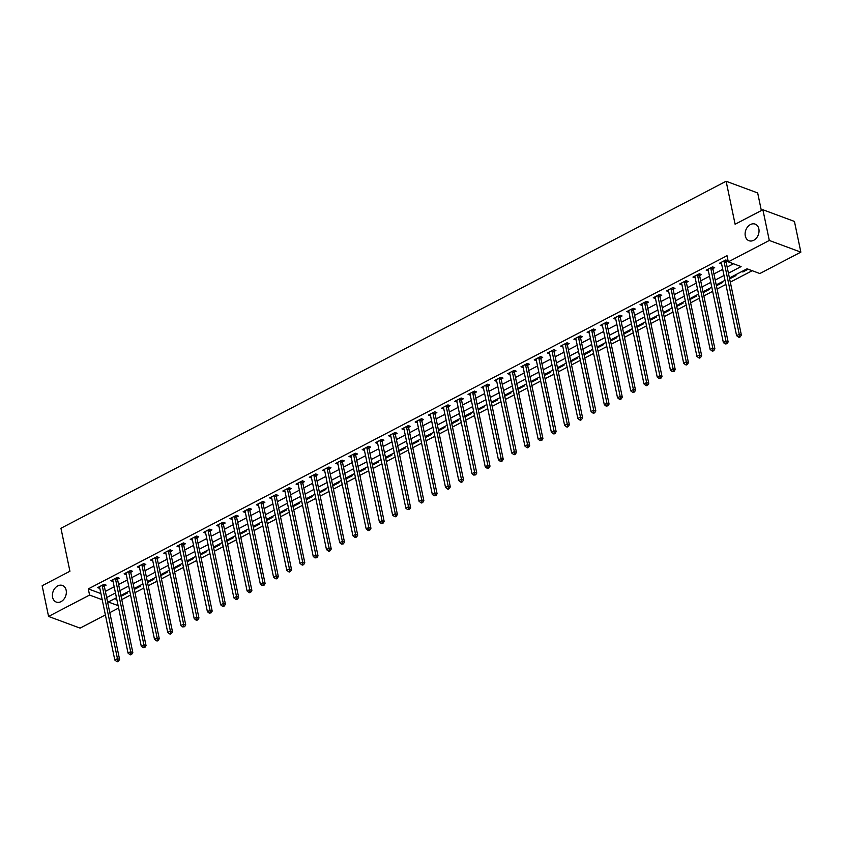 <?xml version="1.0" encoding="UTF-8"?>
<svg xmlns="http://www.w3.org/2000/svg" width="843" height="843" viewBox="0 0 843 843"><rect width="100%" height="100%" fill="white"/><g stroke="black" fill="none" stroke-linecap="round" stroke-linejoin="round"><path stroke-width="1.26" d="M66.154 590.248A8.851 6.67 110.3 0 1 63.741 599.394A8.851 6.67 110.3 0 1 56.302 602.081A8.851 6.67 110.3 0 1 52.603 597.308A8.851 6.67 110.3 0 1 55.016 588.161A8.851 6.67 110.3 0 1 62.456 585.474A8.851 6.67 110.3 0 1 66.154 590.248M758.848 228.885A8.851 6.67 110.3 0 1 756.434 238.042A8.851 6.67 110.3 0 1 748.995 240.719A8.851 6.67 110.3 0 1 745.296 235.956A8.851 6.67 110.3 0 1 747.709 226.799A8.851 6.67 110.3 0 1 755.149 224.122A8.851 6.67 110.3 0 1 758.848 228.885M761.355 210.56L757.678 192.942L726.129 181.266L60.949 528.266L69.927 571.248L42.15 585.737L48.567 616.444L89.579 595.053L102.214 599.731M726.129 181.266L735.107 224.249L762.894 209.749L794.433 221.435L800.85 252.141L759.838 273.532L747.046 268.801L729.448 277.979L729.638 278.864L735.981 275.556L734.875 275.145M121.761 599.594L130.57 595M134.985 592.692L143.795 588.098M148.21 585.79L157.03 581.196M161.445 578.888L170.254 574.294M174.67 571.986L183.479 567.392M187.905 565.084L196.714 560.49M201.129 558.182L209.939 553.588M214.364 551.28L223.174 546.685M227.589 544.378L236.398 539.783M240.824 537.476L249.633 532.881M254.049 530.584L262.858 525.979M267.284 523.682L276.093 519.077M280.508 516.78L289.318 512.186M293.743 509.878L302.553 505.284M306.968 502.976L315.777 498.382M320.192 496.074L329.012 491.48M333.428 489.172L342.237 484.577M346.652 482.27L355.461 477.675M359.887 475.368L368.697 470.773M373.112 468.466L381.921 463.871M386.347 461.564L395.156 456.969M399.571 454.662L408.381 450.067M412.807 447.759L421.616 443.165M426.031 440.857L434.84 436.263M439.266 433.955L448.076 429.361M452.491 427.064L461.3 422.459M465.726 420.162L474.535 415.557M478.95 413.26L487.76 408.655M492.175 406.358L500.995 401.763M505.41 399.456L514.219 394.861M518.635 392.553L527.444 387.959M531.87 385.651L540.679 381.057M545.094 378.749L553.904 374.155M558.329 371.847L567.139 367.253M571.554 364.945L580.363 360.351M584.789 358.043L593.598 353.449M598.014 351.141L606.823 346.547M611.249 344.239L620.058 339.645M624.473 337.337L633.283 332.743M637.708 330.435L646.518 325.841M650.933 323.533L659.742 318.939M664.158 316.641L672.977 312.036M677.393 309.739L686.202 305.134M690.617 302.837L699.427 298.243M703.852 295.935L712.662 291.341M717.077 289.033L725.886 284.439M730.312 282.131L752.209 270.708M118.621 608.035L109.811 612.64M105.386 614.937L80.106 628.13L48.567 616.444M114.68 598.688L116.829 599.478M741.756 271.562L742.862 271.973L748.152 269.212M721.65 282.047L722.757 282.458L716.402 285.766L716.223 284.881L725.022 280.287M708.426 288.949L709.521 289.36L703.178 292.669L702.988 291.783L711.798 287.189M695.19 295.851L696.297 296.262L689.943 299.571L689.764 298.685M681.966 302.753L683.072 303.164L676.718 306.473L676.529 305.587L685.338 300.993M668.731 309.655L669.837 310.066L663.483 313.375L663.304 312.49L672.103 307.895M655.506 316.557L656.613 316.968L650.259 320.277L650.069 319.392L658.878 314.797M642.271 323.459L643.378 323.87L637.023 327.179L636.844 326.294L645.643 321.699M629.047 330.361L630.153 330.772L623.788 334.081M615.811 337.263L616.918 337.674L610.564 340.983M602.587 344.165L603.693 344.566L597.339 347.885L597.15 346.989L605.959 342.406M589.352 351.067L590.458 351.468L584.115 354.787L583.925 353.891L592.734 349.308M576.127 357.959L577.234 358.37L570.88 361.689L570.7 360.793L579.499 356.199M562.892 364.861L563.999 365.272L557.655 368.591L557.465 367.696L566.275 363.101M549.668 371.763L550.774 372.174L544.42 375.493L544.241 374.598M536.443 378.665L537.539 379.076L531.195 382.385L531.006 381.5L539.815 376.905M523.208 385.567L524.314 385.978L517.96 389.287L517.781 388.402L526.58 383.807M509.983 392.469L511.079 392.88L504.736 396.189L504.546 395.304L513.355 390.709M496.748 399.371L497.855 399.782L491.501 403.091L491.321 402.206L500.12 397.611M483.524 406.273L484.63 406.684L478.266 409.993M470.289 413.175L471.395 413.586L465.041 416.895L464.862 416.01L473.661 411.416M457.064 420.077L458.171 420.488L451.816 423.797L451.627 422.912L460.436 418.318M443.829 426.979L444.935 427.39L438.592 430.699L438.402 429.814L447.201 425.22M430.604 433.882L431.711 434.293L425.357 437.601L425.167 436.716L433.976 432.122M417.369 440.784L418.476 441.195L412.132 444.503L411.942 443.618M404.145 447.686L405.251 448.086L398.897 451.405L398.718 450.51M390.91 454.588L392.016 454.988L385.673 458.307L385.483 457.412L394.292 452.828M377.685 461.479L378.792 461.89L372.437 465.199M364.461 468.381L365.556 468.792L359.202 472.101M351.225 475.283L352.332 475.694L345.978 479.003M338.001 482.185L339.097 482.596L332.743 485.905M324.766 489.088L325.872 489.498L319.518 492.807L319.339 491.922L328.138 487.328M311.541 495.99L312.648 496.401L306.294 499.709L306.104 498.824L314.913 494.23M298.306 502.892L299.413 503.303L293.058 506.611L292.879 505.726L301.678 501.132M285.082 509.794L286.188 510.205L279.834 513.513L279.644 512.628L288.454 508.034M271.846 516.696L272.953 517.107L266.609 520.416L266.42 519.53M258.622 523.598L259.728 524.009L253.374 527.318L253.185 526.432L261.994 521.838M245.387 530.5L246.493 530.911L240.15 534.22L239.96 533.334L248.769 528.74M232.162 537.402L233.269 537.813L226.915 541.122L226.735 540.237L235.534 535.642M218.927 544.304L220.034 544.715L213.69 548.024L213.5 547.139L222.31 542.544M205.703 551.206L206.809 551.607L200.455 554.926L200.276 554.041L209.075 549.446M192.478 558.108L193.574 558.509L187.22 561.828M179.243 565.01L180.349 565.411L173.995 568.73L173.816 567.834M166.018 571.902L167.114 572.313L160.771 575.632L160.581 574.736M152.783 578.804L153.89 579.215L147.536 582.534L147.356 581.638M139.559 585.706L140.665 586.117L134.311 589.436L134.121 588.54L142.931 583.946M126.324 592.608L127.43 593.019L121.076 596.328L120.897 595.443M728.436 273.185L741.081 266.588L728.289 261.857L727.014 255.714L88.294 588.909L100.928 593.588M105.375 591.407L114.184 586.812M118.6 584.505L127.409 579.91M131.835 577.603L140.644 573.008M145.059 570.7L153.869 566.106M158.294 563.798L167.104 559.204M171.519 556.896L180.328 552.302M184.754 549.994L193.563 545.4M197.979 543.092L206.788 538.498M211.214 536.201L220.023 531.596M224.438 529.299L233.248 524.694M237.673 522.397L246.483 517.802M250.898 515.495L259.707 510.9M264.122 508.592L272.942 503.998M277.358 501.69L286.167 497.096M290.582 494.788L299.391 490.194M303.817 487.886L312.627 483.292M317.042 480.984L325.851 476.39M330.277 474.082L339.086 469.488M343.501 467.18L352.311 462.586M356.737 460.278L365.546 455.684M369.961 453.376L378.77 448.782M383.196 446.474L392.006 441.88M396.421 439.572L405.23 434.977M409.656 432.68L418.465 428.075M422.88 425.778L431.69 421.173M436.105 418.876L444.925 414.271M449.34 411.974L458.149 407.38M462.565 405.072L471.374 400.478M475.8 398.17L484.609 393.576M489.024 391.268L497.834 386.674M502.259 384.366L511.069 379.771M515.484 377.464L524.293 372.869M528.719 370.562L537.528 365.967M541.944 363.66L550.753 359.065M555.179 356.758L563.988 352.163M568.403 349.856L577.213 345.261M581.638 342.953L590.448 338.359M594.863 336.051L603.672 331.457M608.088 329.149L616.907 324.555M621.323 322.258L630.132 317.653M634.547 315.356L643.357 310.751M647.782 308.454L656.592 303.859M661.007 301.552L669.816 296.957M674.242 294.65L683.051 290.055M687.466 287.748L696.276 283.153M700.702 280.845L709.511 276.251M713.926 273.943L722.736 269.349M727.161 267.041L733.452 263.764M726.181 261.657L727.899 260.761L725.77 259.971L719.416 263.279L721.629 264.028M712.946 268.559L714.674 267.663L712.535 266.873L706.192 270.181L708.394 270.93M699.722 275.461L701.439 274.565L699.311 273.775L692.957 277.084L695.169 277.832M686.487 282.363L688.215 281.467L686.076 280.677L679.732 283.986L681.945 284.734M673.262 289.265L674.98 288.369L672.851 287.579L666.497 290.888L668.71 291.636M660.027 296.167L661.755 295.271L659.616 294.481L653.272 297.79L655.485 298.538M646.802 303.069L648.52 302.173L646.391 301.383L640.037 304.692L642.25 305.44M633.567 309.971L635.295 309.075L633.167 308.285L626.813 311.594L629.026 312.342M620.343 316.873L622.06 315.967L619.932 315.187L613.578 318.496L615.79 319.244M607.108 323.775L608.836 322.869L606.707 322.089L600.353 325.398L602.566 326.146M593.883 330.677L595.601 329.771L593.472 328.981L587.128 332.3L589.331 333.048M580.658 337.579L582.376 336.673L580.247 335.883L573.893 339.202L576.106 339.95M567.423 344.471L569.141 343.575L567.012 342.785L560.669 346.104L562.871 346.852M554.199 351.373L555.916 350.477L553.788 349.687L547.434 353.006L549.647 353.754M540.964 358.275L542.692 357.379L540.553 356.589L534.209 359.908L536.411 360.656M527.739 365.177L529.457 364.281L527.328 363.491L520.974 366.8L523.187 367.559M514.504 372.079L516.232 371.183L514.093 370.393L507.749 373.702L509.962 374.45M501.279 378.981L502.997 378.086L500.868 377.295L494.514 380.604L496.727 381.352M488.044 385.883L489.772 384.988L487.633 384.197L481.29 387.506L483.503 388.254M474.82 392.785L476.537 391.89L474.409 391.099L468.055 394.408L470.268 395.156M461.585 399.687L463.313 398.792L461.184 398.001L454.83 401.31L457.043 402.058M448.36 406.589L450.078 405.694L447.949 404.903L441.595 408.212L443.808 408.96M435.125 413.491L436.853 412.596L434.725 411.805L428.37 415.114L430.583 415.862M421.9 420.394L423.618 419.498L421.489 418.708L415.146 422.016L417.348 422.764M408.676 427.296L410.393 426.389L408.265 425.61L401.911 428.918L404.124 429.667M395.441 434.198L397.158 433.291L395.03 432.501L388.686 435.82L390.889 436.569M382.216 441.1L383.934 440.194L381.805 439.403L375.451 442.723L377.664 443.471M368.981 447.991L370.709 447.096L368.57 446.305L362.227 449.625L364.429 450.373M355.757 454.893L357.474 453.998L355.346 453.207L348.991 456.527L351.204 457.275M342.521 461.795L344.25 460.9L342.11 460.109L335.767 463.429L337.969 464.177M329.297 468.697L331.014 467.802L328.886 467.011L322.532 470.331L324.745 471.079M316.062 475.6L317.79 474.704L315.651 473.914L309.307 477.222L311.52 477.97M302.837 482.502L304.555 481.606L302.426 480.816L296.072 484.124L298.285 484.873M289.602 489.404L291.33 488.508L289.202 487.718L282.848 491.026L285.06 491.775M276.378 496.306L278.095 495.41L275.967 494.62L269.612 497.928L271.825 498.677M263.142 503.208L264.871 502.312L262.742 501.522L256.388 504.831L258.601 505.579M249.918 510.11L251.636 509.214L249.507 508.424L243.163 511.733L245.366 512.481M236.693 517.012L238.411 516.116L236.282 515.326L229.928 518.635L232.141 519.383M223.458 523.914L225.176 523.018L223.047 522.228L216.704 525.537L218.906 526.285M210.234 530.816L211.951 529.91L209.823 529.13L203.469 532.439L205.681 533.187M196.999 537.718L198.727 536.812L196.588 536.022L190.244 539.341L192.446 540.089M183.774 544.62L185.492 543.714L183.363 542.924L177.009 546.243L179.222 546.991M170.539 551.522L172.267 550.616L170.128 549.826L163.784 553.145L165.987 553.893M157.314 558.414L159.032 557.518L156.903 556.728L150.549 560.047L152.762 560.795M144.079 565.316L145.807 564.42L143.668 563.63L137.325 566.949L139.538 567.697M130.855 572.218L132.572 571.322L130.444 570.532L124.09 573.851L126.302 574.599M117.62 579.12L119.348 578.224L117.209 577.434L110.865 580.743L113.078 581.491M104.395 586.022L106.113 585.126L103.984 584.336L97.63 587.645L99.843 588.393M762.894 209.749L769.301 240.455L800.85 252.141M88.294 588.909L89.579 595.053M728.289 261.857L769.301 240.455M106.661 597.55L115.47 592.956M119.885 590.648L128.694 586.054M133.12 583.746L141.93 579.152M146.345 576.844L155.154 572.249M159.58 569.942L168.389 565.347M172.804 563.04L181.614 558.445M186.029 556.138L194.849 551.543M199.264 549.236L208.073 544.641M212.489 542.334L221.298 537.739M225.724 535.431L234.533 530.837M238.948 528.529L247.758 523.935M252.183 521.627L260.993 517.033M265.408 514.736L274.217 510.131M278.643 507.834L287.452 503.229M291.868 500.932L300.677 496.337M305.103 494.03L313.912 489.435M318.327 487.128L327.137 482.533M331.562 480.225L340.372 475.631M344.787 473.323L353.596 468.729M358.012 466.421L366.831 461.827M371.247 459.519L380.056 454.925M384.471 452.617L393.281 448.023M397.706 445.715L406.516 441.121M410.931 438.813L419.74 434.219M424.166 431.911L432.975 427.317M437.391 425.009L446.2 420.415M450.626 418.107L459.435 413.513M463.85 411.215L472.66 406.611M477.085 404.313L485.895 399.708M490.31 397.411L499.119 392.817M503.545 390.509L512.354 385.915M516.77 383.607L525.579 379.013M529.994 376.705L538.814 372.111M543.229 369.803L552.039 365.209M556.454 362.901L565.263 358.307M569.689 355.999L578.498 351.405M582.913 349.097L591.723 344.502M596.149 342.195L604.958 337.6M609.373 335.293L618.182 330.698M622.608 328.391L631.418 323.796M635.833 321.489L644.642 316.894M649.068 314.587L657.877 309.992M662.292 307.695L671.102 303.09M675.528 300.793L684.337 296.188M688.752 293.891L697.561 289.286M701.977 286.989L710.797 282.394M715.212 280.087L724.021 275.492M116.471 597.75L108.336 601.997L118.115 605.622M698.562 294.091L689.753 298.685M632.419 328.601L623.609 333.196L623.799 334.081M619.183 335.503L610.374 340.098L610.574 340.983M553.04 370.003L544.23 374.598M486.896 404.514L478.086 409.108L478.276 409.993M420.752 439.024L411.932 443.618M407.517 445.926L398.707 450.52M381.057 459.72L372.248 464.324L372.437 465.21M367.833 466.622L359.023 471.226L359.213 472.112M354.597 473.524L345.788 478.129L345.978 479.014M341.373 480.426L332.564 485.02L332.753 485.916M275.218 514.936L266.409 519.53M195.85 556.348L187.041 560.943M182.615 563.25L173.806 567.845M169.39 570.142L160.581 574.747M156.155 577.044L147.346 581.649M129.696 590.848L120.886 595.443M724.042 260.866L724.021 261.056A1.38 1.043 -69.7 0 0 724.042 261.551L739.237 334.26L736.592 335.64L721.397 262.932A1.38 1.043 -69.7 0 0 721.229 262.51L721.545 264.07M742.683 271.077L742.862 271.973M187.041 560.932L187.23 561.828M710.818 267.768L710.797 267.958A1.38 1.043 -69.7 0 0 710.818 268.453L726.002 341.162L723.357 342.543L708.173 269.834A1.38 1.043 -69.7 0 0 707.994 269.412L708.32 270.972M694.758 276.314L695.085 277.874M684.358 281.573L684.337 281.762A1.38 1.043 -69.7 0 0 684.358 282.257L699.542 354.966L696.898 356.347L681.713 283.638A1.38 1.043 -69.7 0 0 681.534 283.216L681.861 284.776M671.133 288.475L671.102 288.664A1.38 1.043 -69.7 0 0 671.123 289.16L686.318 361.868L683.673 363.249L668.478 290.54A1.38 1.043 -69.7 0 0 668.309 290.118L668.636 291.678M657.898 295.377L657.877 295.556A1.38 1.043 -69.7 0 0 657.898 296.062L673.083 368.76L670.438 370.14L655.253 297.442A1.38 1.043 -69.7 0 0 655.074 297.021L655.401 298.58M644.674 302.279L644.653 302.458A1.38 1.043 -69.7 0 0 644.663 302.964L659.858 375.662L657.213 377.042L642.018 304.344A1.38 1.043 -69.7 0 0 641.85 303.923L642.176 305.482M631.439 309.181L631.418 309.36A1.38 1.043 -69.7 0 0 631.439 309.866L646.623 382.564L643.978 383.944L628.794 311.246A1.38 1.043 -69.7 0 0 628.615 310.825L628.941 312.384M618.214 316.083L618.193 316.262A1.38 1.043 -69.7 0 0 618.204 316.768L633.399 389.466L630.754 390.846L615.559 318.148A1.38 1.043 -69.7 0 0 615.39 317.727L615.717 319.286M604.979 322.985L604.958 323.164A1.38 1.043 -69.7 0 0 604.979 323.659L620.163 396.368L617.519 397.748L602.334 325.04A1.38 1.043 -69.7 0 0 602.165 324.629L602.482 326.188M591.754 329.887L591.733 330.066A1.38 1.043 -69.7 0 0 591.754 330.561L606.939 403.27L604.294 404.651L589.099 331.942A1.38 1.043 -69.7 0 0 588.93 331.531L589.257 333.09M578.519 336.789L578.498 336.968A1.38 1.043 -69.7 0 0 578.519 337.463L593.714 410.172L591.059 411.553L575.874 338.844A1.38 1.043 -69.7 0 0 575.706 338.433L576.022 339.992M565.295 343.691L565.274 343.87A1.38 1.043 -69.7 0 0 565.295 344.365L580.479 417.074L577.834 418.455L562.65 345.746A1.38 1.043 -69.7 0 0 562.471 345.335L562.797 346.894M549.236 352.226L549.562 353.797M538.835 357.485L538.814 357.674A1.38 1.043 -69.7 0 0 538.835 358.17L554.02 430.878L551.375 432.259L536.19 359.55A1.38 1.043 -69.7 0 0 536.011 359.129L536.338 360.688M525.6 364.387L525.579 364.576A1.38 1.043 -69.7 0 0 525.6 365.072L540.795 437.78L538.15 439.161L522.955 366.452A1.38 1.043 -69.7 0 0 522.786 366.031L523.103 367.59M512.375 371.289L512.354 371.478A1.38 1.043 -69.7 0 0 512.375 371.974L527.56 444.683L524.915 446.063L509.73 373.354A1.38 1.043 -69.7 0 0 509.551 372.933L509.878 374.492M499.151 378.191L499.119 378.381A1.38 1.043 -69.7 0 0 499.14 378.876L514.335 451.585L511.69 452.965L496.495 380.256A1.38 1.043 -69.7 0 0 496.327 379.835L496.653 381.394M485.916 385.093L485.895 385.283A1.38 1.043 -69.7 0 0 485.916 385.778L501.1 458.487L498.455 459.867L483.271 387.158A1.38 1.043 -69.7 0 0 483.092 386.737L483.418 388.296M472.691 391.995L472.67 392.185A1.38 1.043 -69.7 0 0 472.681 392.68L487.876 465.389L485.231 466.769L470.036 394.06A1.38 1.043 -69.7 0 0 469.867 393.639L470.194 395.198M459.456 398.897L459.435 399.076A1.38 1.043 -69.7 0 0 459.456 399.582L474.641 472.28L471.996 473.661L456.811 400.962A1.38 1.043 -69.7 0 0 456.632 400.541L456.959 402.1M446.232 405.799L446.21 405.978A1.38 1.043 -69.7 0 0 446.221 406.484L461.416 479.182L458.771 480.563L443.576 407.864A1.38 1.043 -69.7 0 0 443.407 407.443L443.734 409.003M432.996 412.701L432.975 412.88A1.38 1.043 -69.7 0 0 432.996 413.386L448.181 486.084L445.536 487.465L430.351 414.767A1.38 1.043 -69.7 0 0 430.183 414.345L430.499 415.905M419.772 419.603L419.751 419.782A1.38 1.043 -69.7 0 0 419.772 420.288L434.956 492.986L432.311 494.367L417.116 421.669A1.38 1.043 -69.7 0 0 416.948 421.247L417.274 422.807M403.713 428.139L404.039 429.709M393.312 433.407L393.291 433.587A1.38 1.043 -69.7 0 0 393.312 434.082L408.497 506.791L405.852 508.171L390.667 435.462A1.38 1.043 -69.7 0 0 390.488 435.051L390.815 436.611M380.077 440.309L380.056 440.489A1.38 1.043 -69.7 0 0 380.077 440.984L395.272 513.693L392.617 515.073L377.432 442.364A1.38 1.043 -69.7 0 0 377.264 441.953L377.58 443.513M366.853 447.211L366.831 447.391A1.38 1.043 -69.7 0 0 366.853 447.886L382.037 520.595L379.392 521.975L364.208 449.266A1.38 1.043 -69.7 0 0 364.028 448.855L364.355 450.415M353.617 454.114L353.596 454.293A1.38 1.043 -69.7 0 0 353.617 454.788L368.812 527.497L366.168 528.877L350.973 456.168A1.38 1.043 -69.7 0 0 350.804 455.757L351.12 457.317M340.393 461.005L340.372 461.195A1.38 1.043 -69.7 0 0 340.393 461.69L355.577 534.399L352.932 535.779L337.748 463.07A1.38 1.043 -69.7 0 0 337.569 462.649L337.895 464.208M327.168 467.907L327.137 468.097A1.38 1.043 -69.7 0 0 327.158 468.592L342.353 541.301L339.708 542.681L324.513 469.972A1.38 1.043 -69.7 0 0 324.344 469.551L324.671 471.111M313.933 474.809L313.912 474.999A1.38 1.043 -69.7 0 0 313.933 475.494L329.118 548.203L326.473 549.583L311.288 476.875A1.38 1.043 -69.7 0 0 311.109 476.453L311.436 478.013M300.709 481.711L300.688 481.901A1.38 1.043 -69.7 0 0 300.698 482.396L315.893 555.105L313.248 556.485L298.053 483.777A1.38 1.043 -69.7 0 0 297.885 483.355L298.211 484.915M287.474 488.613L287.452 488.803A1.38 1.043 -69.7 0 0 287.474 489.298L302.658 562.007L300.013 563.387L284.829 490.679A1.38 1.043 -69.7 0 0 284.649 490.257L284.976 491.817M274.249 495.515L274.228 495.705A1.38 1.043 -69.7 0 0 274.238 496.2L289.434 568.909L286.789 570.289L271.594 497.581A1.38 1.043 -69.7 0 0 271.425 497.159L271.752 498.719M258.19 504.061L258.516 505.621M247.789 509.32L247.768 509.499A1.38 1.043 -69.7 0 0 247.789 510.004L262.974 582.703L260.329 584.083L245.134 511.385A1.38 1.043 -69.7 0 0 244.965 510.963L245.292 512.523M234.554 516.222L234.533 516.401A1.38 1.043 -69.7 0 0 234.554 516.907L249.749 589.605L247.094 590.985L231.909 518.287A1.38 1.043 -69.7 0 0 231.741 517.865L232.057 519.425M221.33 523.124L221.309 523.303A1.38 1.043 -69.7 0 0 221.33 523.809L236.514 596.507L233.869 597.887L218.685 525.189A1.38 1.043 -69.7 0 0 218.506 524.767L218.832 526.327M208.095 530.026L208.073 530.205A1.38 1.043 -69.7 0 0 208.095 530.711L223.29 603.409L220.634 604.789L205.45 532.091A1.38 1.043 -69.7 0 0 205.281 531.67L205.597 533.229M194.87 536.928L194.849 537.107A1.38 1.043 -69.7 0 0 194.87 537.602L210.055 610.311L207.41 611.691L192.225 538.983A1.38 1.043 -69.7 0 0 192.046 538.572L192.373 540.131M181.635 543.83L181.614 544.009A1.38 1.043 -69.7 0 0 181.635 544.504L196.83 617.213L194.185 618.593L178.99 545.885A1.38 1.043 -69.7 0 0 178.821 545.474L179.137 547.033M168.41 550.732L168.389 550.911A1.38 1.043 -69.7 0 0 168.41 551.406L183.595 624.115L180.95 625.495L165.765 552.787A1.38 1.043 -69.7 0 0 165.586 552.376L165.913 553.935M155.186 557.634L155.154 557.813A1.38 1.043 -69.7 0 0 155.175 558.308L170.37 631.017L167.725 632.398L152.53 559.689A1.38 1.043 -69.7 0 0 152.362 559.278L152.688 560.837M141.951 564.525L141.93 564.715A1.38 1.043 -69.7 0 0 141.951 565.21L157.135 637.919L154.49 639.3L139.306 566.591A1.38 1.043 -69.7 0 0 139.127 566.169L139.453 567.739M128.726 571.428L128.705 571.617A1.38 1.043 -69.7 0 0 128.716 572.112L143.911 644.821L141.266 646.202L126.071 573.493A1.38 1.043 -69.7 0 0 125.902 573.071L126.229 574.631M115.491 578.33L115.47 578.519A1.38 1.043 -69.7 0 0 115.491 579.015L130.676 651.723L128.031 653.104L112.846 580.395A1.38 1.043 -69.7 0 0 112.667 579.973L112.994 581.533M102.266 585.232L102.245 585.421A1.38 1.043 -69.7 0 0 102.256 585.917L117.451 658.625L114.806 660.006L99.611 587.297A1.38 1.043 -69.7 0 0 99.442 586.876L99.769 588.435M726.35 260.192L726.16 261.846A1.38 1.043 -69.7 0 0 726.171 262.342L741.366 335.05L739.237 334.26L739.416 336.505L738.352 337.052L739.206 337.369L740.27 336.821L739.416 336.505M740.27 336.821L741.366 335.05M736.592 335.64L738.352 337.052M713.125 267.083L712.925 268.748A1.38 1.043 -69.7 0 0 712.946 269.244L728.131 341.952L726.002 341.162L726.181 343.407L725.128 343.955L727.035 343.723L726.181 343.407M727.035 343.723L728.131 341.952M723.357 342.543L725.128 343.955M697.582 274.67L697.561 274.86A1.38 1.043 -69.7 0 0 697.582 275.355L712.778 348.064L710.133 349.445L694.938 276.736A1.38 1.043 -69.7 0 0 694.769 276.314L694.685 276.188M699.89 273.986L699.701 275.65A1.38 1.043 -69.7 0 0 699.722 276.146L714.906 348.854L712.778 348.064L712.957 350.309L711.892 350.857L712.746 351.173L713.81 350.625L712.957 350.309M713.81 350.625L714.906 348.854M710.133 349.445L711.892 350.857M686.666 280.888L686.465 282.542A1.38 1.043 -69.7 0 0 686.487 283.048L701.671 355.757L699.542 354.966L699.722 357.211L698.668 357.759L699.521 358.075L700.575 357.527L699.722 357.211M700.575 357.527L701.671 355.757M696.898 356.347L698.668 357.759M673.431 287.79L673.241 289.444A1.38 1.043 -69.7 0 0 673.262 289.95L688.446 362.648L686.318 361.868L686.497 364.113L685.433 364.661L686.286 364.977L687.351 364.429L686.497 364.113M687.351 364.429L688.446 362.648M683.673 363.249L685.433 364.661M660.206 294.692L660.006 296.346A1.38 1.043 -69.7 0 0 660.027 296.852L675.222 369.55L673.083 368.76L673.262 371.015L672.208 371.563L674.115 371.331L673.262 371.015M674.115 371.331L675.222 369.55M670.438 370.14L672.208 371.563M646.971 301.594L646.781 303.248A1.38 1.043 -69.7 0 0 646.802 303.754L661.987 376.452L659.858 375.662L660.037 377.917L658.973 378.465L660.891 378.233L660.037 377.917M660.891 378.233L661.987 376.452M657.213 377.042L658.973 378.465M633.746 308.496L633.546 310.15A1.38 1.043 -69.7 0 0 633.567 310.656L648.762 383.354L646.623 382.564L646.802 384.819L645.749 385.367L646.602 385.683L647.656 385.135L646.802 384.819M647.656 385.135L648.762 383.354M643.978 383.944L645.749 385.367M620.511 315.398L620.322 317.052A1.38 1.043 -69.7 0 0 620.343 317.548L635.527 390.256L633.399 389.466L633.578 391.721L632.513 392.269L634.431 392.037L633.578 391.721M634.431 392.037L635.527 390.256M630.754 390.846L632.513 392.269M607.287 322.3L607.086 323.954A1.38 1.043 -69.7 0 0 607.108 324.45L622.303 397.158L620.163 396.368L620.343 398.623L619.289 399.171L620.142 399.487L621.196 398.929L620.343 398.623M621.196 398.929L622.303 397.158M617.519 397.748L619.289 399.171M594.052 329.202L593.862 330.856A1.38 1.043 -69.7 0 0 593.883 331.352L609.067 404.06L606.939 403.27L607.118 405.515L606.064 406.073L607.972 405.831L607.118 405.515M607.972 405.831L609.067 404.06M604.294 404.651L606.064 406.073M580.827 336.104L580.637 337.758A1.38 1.043 -69.7 0 0 580.648 338.254L595.843 410.962L593.714 410.172L593.894 412.417L592.829 412.975L593.683 413.291L594.736 412.733L593.894 412.417M594.736 412.733L595.843 410.962M591.059 411.553L592.829 412.975M567.592 343.006L567.402 344.661A1.38 1.043 -69.7 0 0 567.423 345.156L582.608 417.865L580.479 417.074L580.658 419.319L579.605 419.877L580.458 420.193L581.512 419.635L580.658 419.319M581.512 419.635L582.608 417.865M577.834 418.455L579.605 419.877M552.06 350.583L552.039 350.772A1.38 1.043 -69.7 0 0 552.06 351.268L567.255 423.976L564.61 425.357L549.415 352.648A1.38 1.043 -69.7 0 0 549.246 352.226L549.162 352.1M554.367 349.908L554.178 351.563A1.38 1.043 -69.7 0 0 554.188 352.058L569.383 424.767L567.255 423.976L567.434 426.221L566.37 426.779L567.223 427.095L568.287 426.537L567.434 426.221M568.287 426.537L569.383 424.767M564.61 425.357L566.37 426.779M541.132 356.81L540.943 358.465A1.38 1.043 -69.7 0 0 540.964 358.96L556.148 431.669L554.02 430.878L554.199 433.123L553.145 433.681L553.999 433.997L555.052 433.439L554.199 433.123M555.052 433.439L556.148 431.669M551.375 432.259L553.145 433.681M527.908 363.712L527.718 365.367A1.38 1.043 -69.7 0 0 527.739 365.862L542.924 438.571L540.795 437.78L540.974 440.025L539.91 440.583L541.828 440.341L540.974 440.025M541.828 440.341L542.924 438.571M538.15 439.161L539.91 440.583M514.683 370.604L514.483 372.269A1.38 1.043 -69.7 0 0 514.504 372.764L529.689 445.473L527.56 444.683L527.739 446.927L526.685 447.475L527.539 447.791L528.593 447.243L527.739 446.927M528.593 447.243L529.689 445.473M524.915 446.063L526.685 447.475M501.448 377.506L501.258 379.171A1.38 1.043 -69.7 0 0 501.279 379.666L516.464 452.375L514.335 451.585L514.515 453.829L513.45 454.377L514.304 454.693L515.368 454.145L514.515 453.829M515.368 454.145L516.464 452.375M511.69 452.965L513.45 454.377M488.223 384.408L488.023 386.073A1.38 1.043 -69.7 0 0 488.044 386.568L503.239 459.277L501.1 458.487L501.279 460.731L500.226 461.279L501.079 461.595L502.133 461.047L501.279 460.731M502.133 461.047L503.239 459.277M498.455 459.867L500.226 461.279M474.988 391.31L474.799 392.964A1.38 1.043 -69.7 0 0 474.82 393.47L490.004 466.168L487.876 465.389L488.055 467.633L486.991 468.181L487.844 468.497L488.908 467.949L488.055 467.633M488.908 467.949L490.004 466.168M485.231 466.769L486.991 468.181M461.764 398.212L461.564 399.867A1.38 1.043 -69.7 0 0 461.585 400.372L476.78 473.071L474.641 472.28L474.82 474.535L473.766 475.083L475.673 474.851L474.82 474.535M475.673 474.851L476.78 473.071M471.996 473.661L473.766 475.083M448.529 405.114L448.339 406.769A1.38 1.043 -69.7 0 0 448.36 407.274L463.545 479.973L461.416 479.182L461.595 481.437L460.531 481.985L461.384 482.301L462.449 481.753L461.595 481.437M462.449 481.753L463.545 479.973M458.771 480.563L460.531 481.985M435.304 412.016L435.104 413.671A1.38 1.043 -69.7 0 0 435.125 414.176L450.32 486.875L448.181 486.084L448.36 488.339L447.306 488.887L448.16 489.203L449.214 488.655L448.36 488.339M449.214 488.655L450.32 486.875M445.536 487.465L447.306 488.887M422.069 418.918L421.879 420.573A1.38 1.043 -69.7 0 0 421.9 421.068L437.085 493.777L434.956 492.986L435.136 495.241L434.082 495.789L435.989 495.558L435.136 495.241M435.989 495.558L437.085 493.777M432.311 494.367L434.082 495.789M406.537 426.505L406.516 426.684A1.38 1.043 -69.7 0 0 406.537 427.18L421.732 499.888L419.076 501.269L403.892 428.56A1.38 1.043 -69.7 0 0 403.723 428.149L403.628 428.023M408.844 425.82L408.655 427.475A1.38 1.043 -69.7 0 0 408.665 427.97L423.86 500.679L421.732 499.888L421.911 502.143L420.847 502.691L421.7 503.008L422.754 502.449L421.911 502.143M422.754 502.449L423.86 500.679M419.076 501.269L420.847 502.691M395.609 432.722L395.42 434.377A1.38 1.043 -69.7 0 0 395.441 434.872L410.625 507.581L408.497 506.791L408.676 509.035L407.622 509.594L409.529 509.351L408.676 509.035M409.529 509.351L410.625 507.581M405.852 508.171L407.622 509.594M382.385 439.624L382.195 441.279A1.38 1.043 -69.7 0 0 382.206 441.774L397.401 514.483L395.272 513.693L395.451 515.937L394.387 516.496L395.241 516.812L396.305 516.253L395.451 515.937M396.305 516.253L397.401 514.483M392.617 515.073L394.387 516.496M369.15 446.527L368.96 448.181A1.38 1.043 -69.7 0 0 368.981 448.676L384.166 521.385L382.037 520.595L382.216 522.839L381.162 523.398L382.016 523.714L383.07 523.155L382.216 522.839M383.07 523.155L384.166 521.385M379.392 521.975L381.162 523.398M355.925 453.429L355.735 455.083A1.38 1.043 -69.7 0 0 355.757 455.578L370.941 528.287L368.812 527.497L368.992 529.741L367.927 530.3L368.781 530.616L369.845 530.057L368.992 529.741M369.845 530.057L370.941 528.287M366.168 528.877L367.927 530.3M342.701 460.331L342.5 461.985A1.38 1.043 -69.7 0 0 342.521 462.48L357.706 535.189L355.577 534.399L355.757 536.643L354.703 537.202L355.556 537.518L356.61 536.959L355.757 536.643M356.61 536.959L357.706 535.189M352.932 535.779L354.703 537.202M329.465 467.233L329.276 468.887A1.38 1.043 -69.7 0 0 329.297 469.382L344.481 542.091L342.353 541.301L342.532 543.545L341.468 544.104L343.386 543.861L342.532 543.545M343.386 543.861L344.481 542.091M339.708 542.681L341.468 544.104M316.241 474.135L316.041 475.789A1.38 1.043 -69.7 0 0 316.062 476.284L331.257 548.993L329.118 548.203L329.297 550.447L328.243 550.995L329.097 551.311L330.15 550.764L329.297 550.447M330.15 550.764L331.257 548.993M326.473 549.583L328.243 550.995M303.006 481.026L302.816 482.691A1.38 1.043 -69.7 0 0 302.837 483.187L318.022 555.895L315.893 555.105L316.072 557.349L315.008 557.897L316.926 557.666L316.072 557.349M316.926 557.666L318.022 555.895M313.248 556.485L315.008 557.897M289.781 487.928L289.581 489.593A1.38 1.043 -69.7 0 0 289.602 490.089L304.797 562.797L302.658 562.007L302.837 564.252L301.783 564.799L302.637 565.116L303.691 564.568L302.837 564.252M303.691 564.568L304.797 562.797M300.013 563.387L301.783 564.799M276.546 494.83L276.356 496.485A1.38 1.043 -69.7 0 0 276.378 496.991L291.562 569.689L289.434 568.909L289.613 571.154L288.548 571.702L289.402 572.018L290.466 571.47L289.613 571.154M290.466 571.47L291.562 569.689M286.789 570.289L288.548 571.702M261.014 502.417L260.993 502.597A1.38 1.043 -69.7 0 0 261.014 503.102L276.198 575.811L273.554 577.192L258.369 504.483A1.38 1.043 -69.7 0 0 258.2 504.061L258.106 503.935M263.322 501.733L263.121 503.387A1.38 1.043 -69.7 0 0 263.142 503.893L278.338 576.591L276.198 575.811L276.378 578.056L275.324 578.604L276.177 578.92L277.231 578.372L276.378 578.056M277.231 578.372L278.338 576.591M273.554 577.192L275.324 578.604M250.086 508.635L249.897 510.289A1.38 1.043 -69.7 0 0 249.918 510.795L265.102 583.493L262.974 582.703L263.153 584.958L262.099 585.506L264.007 585.274L263.153 584.958M264.007 585.274L265.102 583.493M260.329 584.083L262.099 585.506M236.862 515.537L236.672 517.191A1.38 1.043 -69.7 0 0 236.683 517.697L251.878 590.395L249.749 589.605L249.928 591.86L248.864 592.408L249.718 592.724L250.771 592.176L249.928 591.86M250.771 592.176L251.878 590.395M247.094 590.985L248.864 592.408M223.627 522.439L223.437 524.093A1.38 1.043 -69.7 0 0 223.458 524.588L238.643 597.297L236.514 596.507L236.693 598.762L235.64 599.31L236.493 599.626L237.547 599.078L236.693 598.762M237.547 599.078L238.643 597.297M233.869 597.887L235.64 599.31M210.402 529.341L210.213 530.995A1.38 1.043 -69.7 0 0 210.223 531.49L225.418 604.199L223.29 603.409L223.469 605.664L222.404 606.212L223.258 606.528L224.312 605.98L223.469 605.664M224.312 605.98L225.418 604.199M220.634 604.789L222.404 606.212M197.167 536.243L196.977 537.897A1.38 1.043 -69.7 0 0 196.999 538.392L212.183 611.101L210.055 610.311L210.234 612.555L209.18 613.114L211.087 612.872L210.234 612.555M211.087 612.872L212.183 611.101M207.41 611.691L209.18 613.114M183.943 543.145L183.753 544.799A1.38 1.043 -69.7 0 0 183.763 545.295L198.959 618.003L196.83 617.213L197.009 619.457L195.945 620.016L196.798 620.332L197.863 619.774L197.009 619.457M197.863 619.774L198.959 618.003M194.185 618.593L195.945 620.016M170.718 550.047L170.518 551.701A1.38 1.043 -69.7 0 0 170.539 552.197L185.723 624.905L183.595 624.115L183.774 626.36L182.72 626.918L184.628 626.676L183.774 626.36M184.628 626.676L185.723 624.905M180.95 625.495L182.72 626.918M157.483 556.949L157.293 558.603A1.38 1.043 -69.7 0 0 157.314 559.099L172.499 631.807L170.37 631.017L170.549 633.262L169.485 633.82L170.339 634.136L171.403 633.578L170.549 633.262M171.403 633.578L172.499 631.807M167.725 632.398L169.485 633.82M144.258 563.851L144.058 565.505A1.38 1.043 -69.7 0 0 144.079 566.001L159.274 638.709L157.135 637.919L157.314 640.164L156.261 640.722L157.114 641.038L158.168 640.48L157.314 640.164M158.168 640.48L159.274 638.709M154.49 639.3L156.261 640.722M131.023 570.753L130.834 572.408A1.38 1.043 -69.7 0 0 130.855 572.903L146.039 645.612L143.911 644.821L144.09 647.066L143.025 647.624L144.943 647.382L144.09 647.066M144.943 647.382L146.039 645.612M141.266 646.202L143.025 647.624M117.799 577.655L117.598 579.31A1.38 1.043 -69.7 0 0 117.62 579.805L132.815 652.514L130.676 651.723L130.855 653.968L129.801 654.516L130.654 654.832L131.708 654.284L130.855 653.968M131.708 654.284L132.815 652.514M128.031 653.104L129.801 654.516M104.564 584.547L104.374 586.212A1.38 1.043 -69.7 0 0 104.395 586.707L119.58 659.416L117.451 658.625L117.63 660.87L116.566 661.418L117.419 661.734L118.484 661.186L117.63 660.87M118.484 661.186L119.58 659.416M114.806 660.006L116.566 661.418M724.021 261.056L726.16 261.846M724.042 261.551L726.171 262.342M710.797 267.958L712.925 268.748M710.818 268.453L712.946 269.244M697.561 274.86L699.701 275.65M697.582 275.355L699.722 276.146M684.337 281.762L686.465 282.542M684.358 282.257L686.487 283.048M671.102 288.664L673.241 289.444M671.123 289.16L673.262 289.95M657.877 295.556L660.006 296.346M657.898 296.062L660.027 296.852M644.653 302.458L646.781 303.248M644.663 302.964L646.802 303.754M631.418 309.36L633.546 310.15M631.439 309.866L633.567 310.656M618.193 316.262L620.322 317.052M618.204 316.768L620.343 317.548M604.958 323.164L607.086 323.954M604.979 323.659L607.108 324.45M591.733 330.066L593.862 330.856M591.754 330.561L593.883 331.352M578.498 336.968L580.637 337.758M578.519 337.463L580.648 338.254M565.274 343.87L567.402 344.661M565.295 344.365L567.423 345.156M552.039 350.772L554.178 351.563M552.06 351.268L554.188 352.058M538.814 357.674L540.943 358.465M538.835 358.17L540.964 358.96M525.579 364.576L527.718 365.367M525.6 365.072L527.739 365.862M512.354 371.478L514.483 372.269M512.375 371.974L514.504 372.764M499.119 378.381L501.258 379.171M499.14 378.876L501.279 379.666M485.895 385.283L488.023 386.073M485.916 385.778L488.044 386.568M472.67 392.185L474.799 392.964M472.681 392.68L474.82 393.47M459.435 399.076L461.564 399.867M459.456 399.582L461.585 400.372M446.21 405.978L448.339 406.769M446.221 406.484L448.36 407.274M432.975 412.88L435.104 413.671M432.996 413.386L435.125 414.176M419.751 419.782L421.879 420.573M419.772 420.288L421.9 421.068M406.516 426.684L408.655 427.475M406.537 427.18L408.665 427.97M393.291 433.587L395.42 434.377M393.312 434.082L395.441 434.872M380.056 440.489L382.195 441.279M380.077 440.984L382.206 441.774M366.831 447.391L368.96 448.181M366.853 447.886L368.981 448.676M353.596 454.293L355.735 455.083M353.617 454.788L355.757 455.578M340.372 461.195L342.5 461.985M340.393 461.69L342.521 462.48M327.137 468.097L329.276 468.887M327.158 468.592L329.297 469.382M313.912 474.999L316.041 475.789M313.933 475.494L316.062 476.284M300.688 481.901L302.816 482.691M300.698 482.396L302.837 483.187M287.452 488.803L289.581 489.593M287.474 489.298L289.602 490.089M274.228 495.705L276.356 496.485M274.238 496.2L276.378 496.991M260.993 502.597L263.121 503.387M261.014 503.102L263.142 503.893M247.768 509.499L249.897 510.289M247.789 510.004L249.918 510.795M234.533 516.401L236.672 517.191M234.554 516.907L236.683 517.697M221.309 523.303L223.437 524.093M221.33 523.809L223.458 524.588M208.073 530.205L210.213 530.995M208.095 530.711L210.223 531.49M194.849 537.107L196.977 537.897M194.87 537.602L196.999 538.392M181.614 544.009L183.753 544.799M181.635 544.504L183.763 545.295M168.389 550.911L170.518 551.701M168.41 551.406L170.539 552.197M155.154 557.813L157.293 558.603M155.175 558.308L157.314 559.099M141.93 564.715L144.058 565.505M141.951 565.21L144.079 566.001M128.705 571.617L130.834 572.408M128.716 572.112L130.855 572.903M115.47 578.519L117.598 579.31M115.491 579.015L117.62 579.805M102.245 585.421L104.374 586.212M102.256 585.917L104.395 586.707"/></g></svg>

